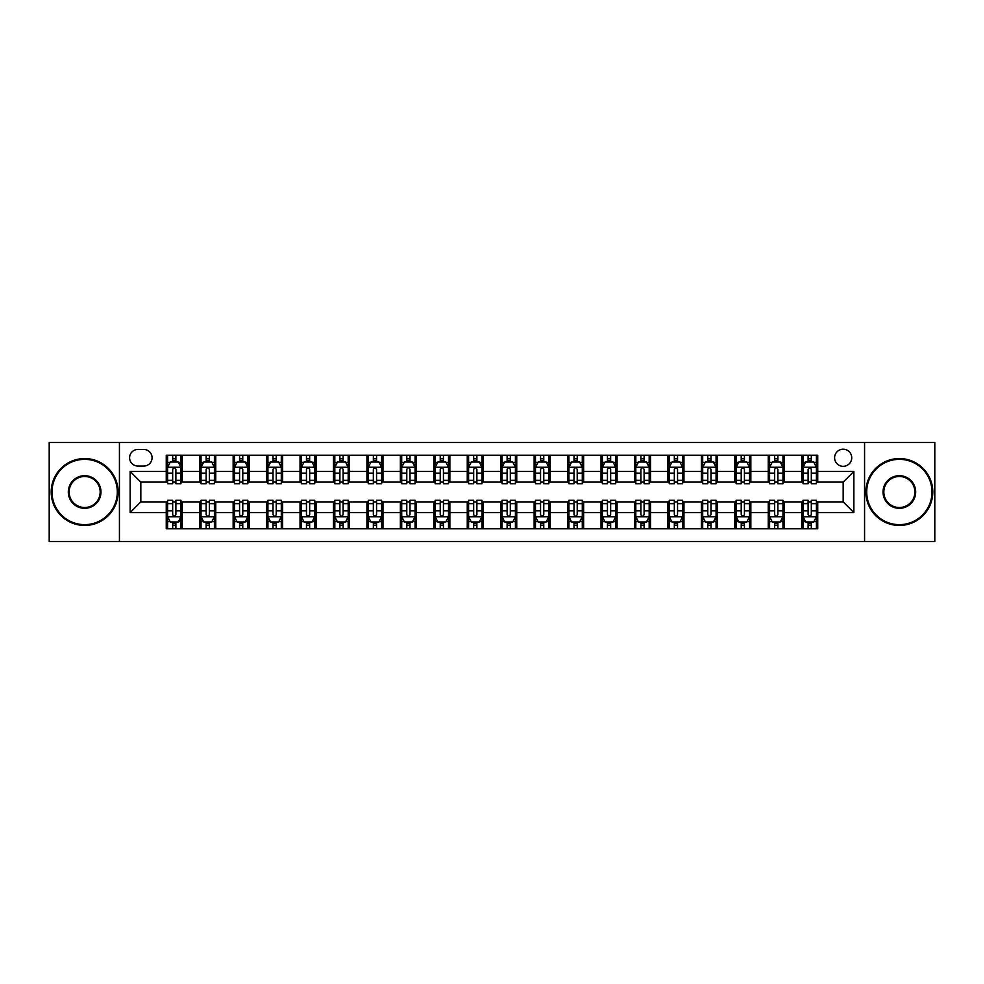 <?xml version="1.0" encoding="UTF-8"?>
<svg xmlns="http://www.w3.org/2000/svg" width="984" height="984" viewBox="0 0 984 984"><rect width="100%" height="100%" fill="white"/><g stroke="black" fill="none" stroke-linecap="round" stroke-linejoin="round"><path stroke-width="1.48" d="M843.165 449.196A8.561 8.561 0 0 0 834.604 457.757A8.561 8.561 0 0 0 843.165 466.318A8.561 8.561 0 0 0 851.726 457.757A8.561 8.561 0 0 0 843.165 449.196M864.567 541.495L934.8 541.495L934.8 442.505L864.567 442.505L864.567 541.495L119.433 541.495L119.433 442.505L49.2 442.505L49.2 541.495L119.433 541.495M137.895 466.047L143.775 466.047A8.29 8.29 0 0 0 152.077 457.757A8.29 8.29 0 0 0 143.775 449.454L137.895 449.454A8.29 8.29 0 0 0 129.605 457.757A8.29 8.29 0 0 0 137.895 466.047M864.567 442.505L119.433 442.505M166.259 512.602L130.134 512.602L130.134 471.397L166.259 471.397L166.259 482.099L140.835 482.099L140.835 501.901L166.259 501.901L166.259 528.789L817.741 528.789L817.741 501.901L843.165 501.901L843.165 482.099L817.741 482.099L817.741 471.397L853.866 471.397L853.866 512.602L817.741 512.602M817.741 471.397L817.741 455.211L166.259 455.211L166.259 471.397M801.689 455.211L801.689 482.099L803.03 482.099M808.11 482.099L811.32 482.099M816.413 482.099L817.741 482.099M801.689 482.099L782.969 482.099M768.246 455.211L768.246 482.099L769.586 482.099M774.666 482.099L777.877 482.099M768.246 482.099L749.525 482.099M734.802 455.211L734.802 482.099L736.143 482.099M741.223 482.099L744.433 482.099M734.802 482.099L716.081 482.099M701.358 455.211L701.358 482.099L702.699 482.099M707.779 482.099L710.989 482.099M701.358 482.099L682.625 482.099M667.915 455.211L667.915 482.099L669.255 482.099M674.335 482.099L677.546 482.099M667.915 482.099L649.182 482.099M634.471 455.211L634.471 482.099L635.812 482.099M640.891 482.099L644.102 482.099M634.471 482.099L615.738 482.099M601.027 455.211L601.027 482.099L602.368 482.099M607.448 482.099L610.658 482.099M601.027 482.099L582.294 482.099M567.583 455.211L567.583 482.099L568.924 482.099M574.004 482.099L577.214 482.099M567.583 482.099L548.851 482.099M534.14 455.211L534.14 482.099L535.481 482.099M540.56 482.099L543.771 482.099M534.14 482.099L515.407 482.099M500.696 455.211L500.696 482.099L502.037 482.099M507.117 482.099L510.327 482.099M500.696 482.099L481.963 482.099M467.252 455.211L467.252 482.099L468.593 482.099M473.673 482.099L476.883 482.099M467.252 482.099L448.519 482.099M433.809 455.211L433.809 482.099L435.149 482.099M440.229 482.099L443.44 482.099M433.809 482.099L415.076 482.099M400.365 455.211L400.365 482.099L401.706 482.099M406.786 482.099L409.996 482.099M400.365 482.099L381.632 482.099M366.921 455.211L366.921 482.099L368.262 482.099M373.342 482.099L376.552 482.099M366.921 482.099L348.188 482.099M333.478 455.211L333.478 482.099L334.818 482.099M339.898 482.099L343.108 482.099M333.478 482.099L314.745 482.099M300.034 455.211L300.034 482.099L301.375 482.099M306.454 482.099L309.665 482.099M300.034 482.099L281.301 482.099M266.59 455.211L266.59 482.099L267.919 482.099M273.011 482.099L276.221 482.099M266.59 482.099L247.857 482.099M233.147 455.211L233.147 482.099L234.475 482.099M239.567 482.099L242.777 482.099M233.147 482.099L214.414 482.099M199.703 455.211L199.703 482.099L201.031 482.099M206.123 482.099L209.334 482.099M199.703 482.099L180.97 482.099M166.259 482.099L167.588 482.099M172.68 482.099L175.89 482.099M166.259 501.901L167.588 501.901M172.68 501.901L175.89 501.901M180.97 501.901L182.311 501.901L182.311 528.789M201.031 501.901L182.311 501.901M206.123 501.901L209.334 501.901M214.414 501.901L215.754 501.901L215.754 528.789M234.475 501.901L215.754 501.901M239.567 501.901L242.777 501.901M247.857 501.901L249.198 501.901L249.198 528.789M267.919 501.901L249.198 501.901M273.011 501.901L276.221 501.901M281.301 501.901L282.642 501.901L282.642 528.789M301.375 501.901L282.642 501.901M306.454 501.901L309.665 501.901M314.745 501.901L316.085 501.901L316.085 528.789M334.818 501.901L316.085 501.901M339.898 501.901L343.108 501.901M348.188 501.901L349.529 501.901L349.529 528.789M368.262 501.901L349.529 501.901M373.342 501.901L376.552 501.901M381.632 501.901L382.973 501.901L382.973 528.789M401.706 501.901L382.973 501.901M406.786 501.901L409.996 501.901M415.076 501.901L416.416 501.901L416.416 528.789M435.149 501.901L416.416 501.901M440.229 501.901L443.44 501.901M448.519 501.901L449.86 501.901L449.86 528.789M468.593 501.901L449.86 501.901M473.673 501.901L476.883 501.901M481.963 501.901L483.304 501.901L483.304 528.789M502.037 501.901L483.304 501.901M507.117 501.901L510.327 501.901M515.407 501.901L516.748 501.901L516.748 528.789M535.481 501.901L516.748 501.901M540.56 501.901L543.771 501.901M548.851 501.901L550.191 501.901L550.191 528.789M568.924 501.901L550.191 501.901M574.004 501.901L577.214 501.901M582.294 501.901L583.635 501.901L583.635 528.789M602.368 501.901L583.635 501.901M607.448 501.901L610.658 501.901M615.738 501.901L617.079 501.901L617.079 528.789M635.812 501.901L617.079 501.901M640.891 501.901L644.102 501.901M649.182 501.901L650.522 501.901L650.522 528.789M669.255 501.901L650.522 501.901M674.335 501.901L677.546 501.901M682.625 501.901L683.966 501.901L683.966 528.789M702.699 501.901L683.966 501.901M707.779 501.901L710.989 501.901M716.081 501.901L717.41 501.901L717.41 528.789M736.143 501.901L717.41 501.901M741.223 501.901L744.433 501.901M749.525 501.901L750.854 501.901L750.854 528.789M769.586 501.901L750.854 501.901M774.666 501.901L777.877 501.901M782.969 501.901L784.297 501.901L784.297 528.789M803.03 501.901L784.297 501.901M808.11 501.901L811.32 501.901M816.413 501.901L817.741 501.901M182.311 455.211L182.311 482.099M166.259 461.902L167.588 461.902M172.68 461.902L175.89 461.902M180.97 461.902L182.311 461.902M166.259 522.098L167.588 522.098M172.68 522.098L175.89 522.098M180.97 522.098L182.311 522.098M199.703 501.901L199.703 528.789M215.754 455.211L215.754 482.099M199.703 461.902L201.031 461.902M206.123 461.902L209.334 461.902M214.414 461.902L215.754 461.902M199.703 522.098L201.031 522.098M206.123 522.098L209.334 522.098M214.414 522.098L215.754 522.098M233.147 501.901L233.147 528.789M233.147 522.098L234.475 522.098M239.567 522.098L242.777 522.098M247.857 522.098L249.198 522.098M249.198 455.211L249.198 482.099M233.147 461.902L234.475 461.902M239.567 461.902L242.777 461.902M247.857 461.902L249.198 461.902M266.59 501.901L266.59 528.789M266.59 522.098L267.919 522.098M273.011 522.098L276.221 522.098M281.301 522.098L282.642 522.098M282.642 455.211L282.642 482.099M266.59 461.902L267.919 461.902M273.011 461.902L276.221 461.902M281.301 461.902L282.642 461.902M300.034 501.901L300.034 528.789M300.034 522.098L301.375 522.098M306.454 522.098L309.665 522.098M314.745 522.098L316.085 522.098M316.085 455.211L316.085 482.099M300.034 461.902L301.375 461.902M306.454 461.902L309.665 461.902M314.745 461.902L316.085 461.902M333.478 501.901L333.478 528.789M333.478 522.098L334.818 522.098M339.898 522.098L343.108 522.098M348.188 522.098L349.529 522.098M349.529 455.211L349.529 482.099M333.478 461.902L334.818 461.902M339.898 461.902L343.108 461.902M348.188 461.902L349.529 461.902M366.921 501.901L366.921 528.789M366.921 522.098L368.262 522.098M373.342 522.098L376.552 522.098M381.632 522.098L382.973 522.098M382.973 455.211L382.973 482.099M366.921 461.902L368.262 461.902M373.342 461.902L376.552 461.902M381.632 461.902L382.973 461.902M400.365 501.901L400.365 528.789M400.365 522.098L401.706 522.098M406.786 522.098L409.996 522.098M415.076 522.098L416.416 522.098M416.416 455.211L416.416 482.099M400.365 461.902L401.706 461.902M406.786 461.902L409.996 461.902M415.076 461.902L416.416 461.902M433.809 501.901L433.809 528.789M433.809 522.098L435.149 522.098M440.229 522.098L443.44 522.098M448.519 522.098L449.86 522.098M449.86 455.211L449.86 482.099M433.809 461.902L435.149 461.902M440.229 461.902L443.44 461.902M448.519 461.902L449.86 461.902M467.252 501.901L467.252 528.789M467.252 522.098L468.593 522.098M473.673 522.098L476.883 522.098M481.963 522.098L483.304 522.098M483.304 455.211L483.304 482.099M467.252 461.902L468.593 461.902M473.673 461.902L476.883 461.902M481.963 461.902L483.304 461.902M500.696 501.901L500.696 528.789M500.696 522.098L502.037 522.098M507.117 522.098L510.327 522.098M515.407 522.098L516.748 522.098M516.748 455.211L516.748 482.099M500.696 461.902L502.037 461.902M507.117 461.902L510.327 461.902M515.407 461.902L516.748 461.902M534.14 501.901L534.14 528.789M534.14 522.098L535.481 522.098M540.56 522.098L543.771 522.098M548.851 522.098L550.191 522.098M550.191 455.211L550.191 482.099M534.14 461.902L535.481 461.902M540.56 461.902L543.771 461.902M548.851 461.902L550.191 461.902M567.583 501.901L567.583 528.789M567.583 522.098L568.924 522.098M574.004 522.098L577.214 522.098M582.294 522.098L583.635 522.098M583.635 455.211L583.635 482.099M567.583 461.902L568.924 461.902M574.004 461.902L577.214 461.902M582.294 461.902L583.635 461.902M601.027 501.901L601.027 528.789M601.027 522.098L602.368 522.098M607.448 522.098L610.658 522.098M615.738 522.098L617.079 522.098M617.079 455.211L617.079 482.099M601.027 461.902L602.368 461.902M607.448 461.902L610.658 461.902M615.738 461.902L617.079 461.902M634.471 501.901L634.471 528.789M634.471 522.098L635.812 522.098M640.891 522.098L644.102 522.098M649.182 522.098L650.522 522.098M650.522 455.211L650.522 482.099M634.471 461.902L635.812 461.902M640.891 461.902L644.102 461.902M649.182 461.902L650.522 461.902M667.915 501.901L667.915 528.789M667.915 522.098L669.255 522.098M674.335 522.098L677.546 522.098M682.625 522.098L683.966 522.098M683.966 455.211L683.966 482.099M667.915 461.902L669.255 461.902M674.335 461.902L677.546 461.902M682.625 461.902L683.966 461.902M701.358 501.901L701.358 528.789M701.358 522.098L702.699 522.098M707.779 522.098L710.989 522.098M716.081 522.098L717.41 522.098M717.41 455.211L717.41 482.099M701.358 461.902L702.699 461.902M707.779 461.902L710.989 461.902M716.081 461.902L717.41 461.902M734.802 501.901L734.802 528.789M734.802 522.098L736.143 522.098M741.223 522.098L744.433 522.098M749.525 522.098L750.854 522.098M750.854 455.211L750.854 482.099M734.802 461.902L736.143 461.902M741.223 461.902L744.433 461.902M749.525 461.902L750.854 461.902M768.246 501.901L768.246 528.789M768.246 522.098L769.586 522.098M774.666 522.098L777.877 522.098M782.969 522.098L784.297 522.098M784.297 455.211L784.297 482.099M768.246 461.902L769.586 461.902M774.666 461.902L777.877 461.902M782.969 461.902L784.297 461.902M801.689 501.901L801.689 528.789M801.689 522.098L803.03 522.098M808.11 522.098L811.32 522.098M816.413 522.098L817.741 522.098M801.689 461.902L803.03 461.902M808.11 461.902L811.32 461.902M816.413 461.902L817.741 461.902M140.835 482.099L130.134 471.397M140.835 501.901L130.134 512.602M853.866 471.397L843.165 482.099M853.866 512.602L843.165 501.901M175.89 458.692L172.68 458.692M180.97 480.352L175.89 480.352L175.89 483.71L180.97 483.71L180.97 467.388L178.288 462.037L170.269 462.037L167.588 467.388L167.588 483.71L172.68 483.71L172.68 480.352L167.588 480.352M167.588 467.388L167.588 455.211M180.97 467.388L180.97 455.211M172.68 462.037L172.68 455.211M175.89 455.211L175.89 462.037M175.89 480.352L175.89 469.393C174.82 467.326 173.75 467.326 172.68 469.393L172.68 480.352M172.68 525.308L175.89 525.308M167.588 503.648L172.68 503.648L172.68 500.29L167.588 500.29L167.588 516.612L170.269 521.963L178.288 521.963L180.97 516.612L180.97 500.29L175.89 500.29L175.89 503.648L180.97 503.648M180.97 516.612L180.97 528.789M167.588 516.612L167.588 528.789M175.89 521.963L175.89 528.789M172.68 528.789L172.68 521.963M172.68 503.648L172.68 514.607C173.75 516.674 174.82 516.674 175.89 514.607L175.89 503.648M209.334 458.692L206.123 458.692M214.414 480.352L209.334 480.352L209.334 483.71L214.414 483.71L214.414 467.388L211.745 462.037L203.713 462.037L201.031 467.388L201.031 483.71L206.123 483.71L206.123 480.352L201.031 480.352M201.031 467.388L201.031 455.211M214.414 467.388L214.414 455.211M206.123 462.037L206.123 455.211M209.334 455.211L209.334 462.037M209.334 480.352L209.334 469.393C208.264 467.326 207.193 467.326 206.123 469.393L206.123 480.352M242.777 458.692L239.567 458.692M247.857 480.352L242.777 480.352L242.777 483.71L247.857 483.71L247.857 467.388L245.188 462.037L237.156 462.037L234.475 467.388L234.475 483.71L239.567 483.71L239.567 480.352L234.475 480.352M234.475 467.388L234.475 455.211M247.857 467.388L247.857 455.211M239.567 462.037L239.567 455.211M242.777 455.211L242.777 462.037M242.777 480.352L242.777 469.393C241.707 467.326 240.637 467.326 239.567 469.393L239.567 480.352M276.221 458.692L273.011 458.692M281.301 480.352L276.221 480.352L276.221 483.71L281.301 483.71L281.301 467.388L278.632 462.037L270.6 462.037L267.919 467.388L267.919 483.71L273.011 483.71L273.011 480.352L267.919 480.352M267.919 467.388L267.919 455.211M281.301 467.388L281.301 455.211M273.011 462.037L273.011 455.211M276.221 455.211L276.221 462.037M276.221 480.352L276.221 469.393C275.151 467.326 274.081 467.326 273.011 469.393L273.011 480.352M206.123 525.308L209.334 525.308M201.031 503.648L206.123 503.648L206.123 500.29L201.031 500.29L201.031 516.612L203.713 521.963L211.745 521.963L214.414 516.612L214.414 500.29L209.334 500.29L209.334 503.648L214.414 503.648M214.414 516.612L214.414 528.789M201.031 516.612L201.031 528.789M209.334 521.963L209.334 528.789M206.123 528.789L206.123 521.963M206.123 503.648L206.123 514.607C207.193 516.674 208.264 516.674 209.334 514.607L209.334 503.648M239.567 525.308L242.777 525.308M234.475 503.648L239.567 503.648L239.567 500.29L234.475 500.29L234.475 516.612L237.156 521.963L245.188 521.963L247.857 516.612L247.857 500.29L242.777 500.29L242.777 503.648L247.857 503.648M247.857 516.612L247.857 528.789M234.475 516.612L234.475 528.789M242.777 521.963L242.777 528.789M239.567 528.789L239.567 521.963M239.567 503.648L239.567 514.607C240.637 516.674 241.707 516.674 242.777 514.607L242.777 503.648M273.011 525.308L276.221 525.308M267.919 503.648L273.011 503.648L273.011 500.29L267.919 500.29L267.919 516.612L270.6 521.963L278.632 521.963L281.301 516.612L281.301 500.29L276.221 500.29L276.221 503.648L281.301 503.648M281.301 516.612L281.301 528.789M267.919 516.612L267.919 528.789M276.221 521.963L276.221 528.789M273.011 528.789L273.011 521.963M273.011 503.648L273.011 514.607C274.081 516.674 275.151 516.674 276.221 514.607L276.221 503.648M309.665 458.692L306.454 458.692M314.745 480.352L309.665 480.352L309.665 483.71L314.745 483.71L314.745 467.388L312.076 462.037L304.044 462.037L301.375 467.388L301.375 483.71L306.454 483.71L306.454 480.352L301.375 480.352M301.375 467.388L301.375 455.211M314.745 467.388L314.745 455.211M306.454 462.037L306.454 455.211M309.665 455.211L309.665 462.037M309.665 480.352L309.665 469.393C308.595 467.326 307.525 467.326 306.454 469.393L306.454 480.352M306.454 525.308L309.665 525.308M301.375 503.648L306.454 503.648L306.454 500.29L301.375 500.29L301.375 516.612L304.044 521.963L312.076 521.963L314.745 516.612L314.745 500.29L309.665 500.29L309.665 503.648L314.745 503.648M314.745 516.612L314.745 528.789M301.375 516.612L301.375 528.789M309.665 521.963L309.665 528.789M306.454 528.789L306.454 521.963M306.454 503.648L306.454 514.607C307.525 516.674 308.595 516.674 309.665 514.607L309.665 503.648M84.649 459.356A32.644 32.644 0 0 0 52.004 492A32.644 32.644 0 0 0 84.649 524.644A32.644 32.644 0 0 0 117.293 492A32.644 32.644 0 0 0 84.649 459.356M84.649 525.444A33.444 33.444 0 0 1 51.205 492A33.444 33.444 0 0 1 84.649 458.556A33.444 33.444 0 0 1 118.092 492A33.444 33.444 0 0 1 84.649 525.444M84.649 475.678A16.322 16.322 0 0 1 100.971 492A16.322 16.322 0 0 1 84.649 508.322A16.322 16.322 0 0 1 68.326 492A16.322 16.322 0 0 1 84.649 475.678M84.649 507.523A15.523 15.523 0 0 0 100.171 492A15.523 15.523 0 0 0 84.649 476.477A15.523 15.523 0 0 0 69.138 492A15.523 15.523 0 0 0 84.649 507.523M899.351 459.356A32.644 32.644 0 0 0 866.707 492A32.644 32.644 0 0 0 899.351 524.644A32.644 32.644 0 0 0 931.996 492A32.644 32.644 0 0 0 899.351 459.356M899.351 525.444A33.444 33.444 0 0 1 865.908 492A33.444 33.444 0 0 1 899.351 458.556A33.444 33.444 0 0 1 932.795 492A33.444 33.444 0 0 1 899.351 525.444M899.351 475.678A16.322 16.322 0 0 1 915.673 492A16.322 16.322 0 0 1 899.351 508.322A16.322 16.322 0 0 1 883.029 492A16.322 16.322 0 0 1 899.351 475.678M899.351 507.523A15.523 15.523 0 0 0 914.862 492A15.523 15.523 0 0 0 899.351 476.477A15.523 15.523 0 0 0 883.829 492A15.523 15.523 0 0 0 899.351 507.523M343.108 458.692L339.898 458.692M348.188 480.352L343.108 480.352L343.108 483.71L348.188 483.71L348.188 467.388L345.519 462.037L337.487 462.037L334.818 467.388L334.818 483.71L339.898 483.71L339.898 480.352L334.818 480.352M334.818 467.388L334.818 455.211M348.188 467.388L348.188 455.211M339.898 462.037L339.898 455.211M343.108 455.211L343.108 462.037M343.108 480.352L343.108 469.393C342.038 467.326 340.968 467.326 339.898 469.393L339.898 480.352M376.552 458.692L373.342 458.692M381.632 480.352L376.552 480.352L376.552 483.71L381.632 483.71L381.632 467.388L378.963 462.037L370.931 462.037L368.262 467.388L368.262 483.71L373.342 483.71L373.342 480.352L368.262 480.352M368.262 467.388L368.262 455.211M381.632 467.388L381.632 455.211M373.342 462.037L373.342 455.211M376.552 455.211L376.552 462.037M376.552 480.352L376.552 469.393C375.482 467.326 374.412 467.326 373.342 469.393L373.342 480.352M409.996 458.692L406.786 458.692M415.076 480.352L409.996 480.352L409.996 483.71L415.076 483.71L415.076 467.388L412.407 462.037L404.375 462.037L401.706 467.388L401.706 483.71L406.786 483.71L406.786 480.352L401.706 480.352M401.706 467.388L401.706 455.211M415.076 467.388L415.076 455.211M406.786 462.037L406.786 455.211M409.996 455.211L409.996 462.037M409.996 480.352L409.996 469.393C408.926 467.326 407.856 467.326 406.786 469.393L406.786 480.352M443.44 458.692L440.229 458.692M448.519 480.352L443.44 480.352L443.44 483.71L448.519 483.71L448.519 467.388L445.85 462.037L437.818 462.037L435.149 467.388L435.149 483.71L440.229 483.71L440.229 480.352L435.149 480.352M435.149 467.388L435.149 455.211M448.519 467.388L448.519 455.211M440.229 462.037L440.229 455.211M443.44 455.211L443.44 462.037M443.44 480.352L443.44 469.393C442.369 467.326 441.299 467.326 440.229 469.393L440.229 480.352M476.883 458.692L473.673 458.692M481.963 480.352L476.883 480.352L476.883 483.71L481.963 483.71L481.963 467.388L479.294 462.037L471.262 462.037L468.593 467.388L468.593 483.71L473.673 483.71L473.673 480.352L468.593 480.352M468.593 467.388L468.593 455.211M481.963 467.388L481.963 455.211M473.673 462.037L473.673 455.211M476.883 455.211L476.883 462.037M476.883 480.352L476.883 469.393C475.813 467.326 474.743 467.326 473.673 469.393L473.673 480.352M339.898 525.308L343.108 525.308M334.818 503.648L339.898 503.648L339.898 500.29L334.818 500.29L334.818 516.612L337.487 521.963L345.519 521.963L348.188 516.612L348.188 500.29L343.108 500.29L343.108 503.648L348.188 503.648M348.188 516.612L348.188 528.789M334.818 516.612L334.818 528.789M343.108 521.963L343.108 528.789M339.898 528.789L339.898 521.963M339.898 503.648L339.898 514.607C340.968 516.674 342.038 516.674 343.108 514.607L343.108 503.648M373.342 525.308L376.552 525.308M368.262 503.648L373.342 503.648L373.342 500.29L368.262 500.29L368.262 516.612L370.931 521.963L378.963 521.963L381.632 516.612L381.632 500.29L376.552 500.29L376.552 503.648L381.632 503.648M381.632 516.612L381.632 528.789M368.262 516.612L368.262 528.789M376.552 521.963L376.552 528.789M373.342 528.789L373.342 521.963M373.342 503.648L373.342 514.607C374.412 516.674 375.482 516.674 376.552 514.607L376.552 503.648M406.786 525.308L409.996 525.308M401.706 503.648L406.786 503.648L406.786 500.29L401.706 500.29L401.706 516.612L404.375 521.963L412.407 521.963L415.076 516.612L415.076 500.29L409.996 500.29L409.996 503.648L415.076 503.648M415.076 516.612L415.076 528.789M401.706 516.612L401.706 528.789M409.996 521.963L409.996 528.789M406.786 528.789L406.786 521.963M406.786 503.648L406.786 514.607C407.856 516.674 408.926 516.674 409.996 514.607L409.996 503.648M440.229 525.308L443.44 525.308M435.149 503.648L440.229 503.648L440.229 500.29L435.149 500.29L435.149 516.612L437.818 521.963L445.85 521.963L448.519 516.612L448.519 500.29L443.44 500.29L443.44 503.648L448.519 503.648M448.519 516.612L448.519 528.789M435.149 516.612L435.149 528.789M443.44 521.963L443.44 528.789M440.229 528.789L440.229 521.963M440.229 503.648L440.229 514.607C441.299 516.674 442.369 516.674 443.44 514.607L443.44 503.648M473.673 525.308L476.883 525.308M468.593 503.648L473.673 503.648L473.673 500.29L468.593 500.29L468.593 516.612L471.262 521.963L479.294 521.963L481.963 516.612L481.963 500.29L476.883 500.29L476.883 503.648L481.963 503.648M481.963 516.612L481.963 528.789M468.593 516.612L468.593 528.789M476.883 521.963L476.883 528.789M473.673 528.789L473.673 521.963M473.673 503.648L473.673 514.607C474.743 516.674 475.813 516.674 476.883 514.607L476.883 503.648M510.327 458.692L507.117 458.692M515.407 480.352L510.327 480.352L510.327 483.71L515.407 483.71L515.407 467.388L512.738 462.037L504.706 462.037L502.037 467.388L502.037 483.71L507.117 483.71L507.117 480.352L502.037 480.352M502.037 467.388L502.037 455.211M515.407 467.388L515.407 455.211M507.117 462.037L507.117 455.211M510.327 455.211L510.327 462.037M510.327 480.352L510.327 469.393C509.257 467.326 508.187 467.326 507.117 469.393L507.117 480.352M507.117 525.308L510.327 525.308M502.037 503.648L507.117 503.648L507.117 500.29L502.037 500.29L502.037 516.612L504.706 521.963L512.738 521.963L515.407 516.612L515.407 500.29L510.327 500.29L510.327 503.648L515.407 503.648M515.407 516.612L515.407 528.789M502.037 516.612L502.037 528.789M510.327 521.963L510.327 528.789M507.117 528.789L507.117 521.963M507.117 503.648L507.117 514.607C508.187 516.674 509.257 516.674 510.327 514.607L510.327 503.648M543.771 458.692L540.56 458.692M548.851 480.352L543.771 480.352L543.771 483.71L548.851 483.71L548.851 467.388L546.182 462.037L538.15 462.037L535.481 467.388L535.481 483.71L540.56 483.71L540.56 480.352L535.481 480.352M535.481 467.388L535.481 455.211M548.851 467.388L548.851 455.211M540.56 462.037L540.56 455.211M543.771 455.211L543.771 462.037M543.771 480.352L543.771 469.393C542.701 467.326 541.63 467.326 540.56 469.393L540.56 480.352M540.56 525.308L543.771 525.308M535.481 503.648L540.56 503.648L540.56 500.29L535.481 500.29L535.481 516.612L538.15 521.963L546.182 521.963L548.851 516.612L548.851 500.29L543.771 500.29L543.771 503.648L548.851 503.648M548.851 516.612L548.851 528.789M535.481 516.612L535.481 528.789M543.771 521.963L543.771 528.789M540.56 528.789L540.56 521.963M540.56 503.648L540.56 514.607C541.63 516.674 542.701 516.674 543.771 514.607L543.771 503.648M577.214 458.692L574.004 458.692M582.294 480.352L577.214 480.352L577.214 483.71L582.294 483.71L582.294 467.388L579.625 462.037L571.593 462.037L568.924 467.388L568.924 483.71L574.004 483.71L574.004 480.352L568.924 480.352M568.924 467.388L568.924 455.211M582.294 467.388L582.294 455.211M574.004 462.037L574.004 455.211M577.214 455.211L577.214 462.037M577.214 480.352L577.214 469.393C576.144 467.326 575.074 467.326 574.004 469.393L574.004 480.352M574.004 525.308L577.214 525.308M568.924 503.648L574.004 503.648L574.004 500.29L568.924 500.29L568.924 516.612L571.593 521.963L579.625 521.963L582.294 516.612L582.294 500.29L577.214 500.29L577.214 503.648L582.294 503.648M582.294 516.612L582.294 528.789M568.924 516.612L568.924 528.789M577.214 521.963L577.214 528.789M574.004 528.789L574.004 521.963M574.004 503.648L574.004 514.607C575.074 516.674 576.144 516.674 577.214 514.607L577.214 503.648M610.658 458.692L607.448 458.692M615.738 480.352L610.658 480.352L610.658 483.71L615.738 483.71L615.738 467.388L613.069 462.037L605.037 462.037L602.368 467.388L602.368 483.71L607.448 483.71L607.448 480.352L602.368 480.352M602.368 467.388L602.368 455.211M615.738 467.388L615.738 455.211M607.448 462.037L607.448 455.211M610.658 455.211L610.658 462.037M610.658 480.352L610.658 469.393C609.588 467.326 608.518 467.326 607.448 469.393L607.448 480.352M607.448 525.308L610.658 525.308M602.368 503.648L607.448 503.648L607.448 500.29L602.368 500.29L602.368 516.612L605.037 521.963L613.069 521.963L615.738 516.612L615.738 500.29L610.658 500.29L610.658 503.648L615.738 503.648M615.738 516.612L615.738 528.789M602.368 516.612L602.368 528.789M610.658 521.963L610.658 528.789M607.448 528.789L607.448 521.963M607.448 503.648L607.448 514.607C608.518 516.674 609.588 516.674 610.658 514.607L610.658 503.648M644.102 458.692L640.891 458.692M649.182 480.352L644.102 480.352L644.102 483.71L649.182 483.71L649.182 467.388L646.513 462.037L638.481 462.037L635.812 467.388L635.812 483.71L640.891 483.71L640.891 480.352L635.812 480.352M635.812 467.388L635.812 455.211M649.182 467.388L649.182 455.211M640.891 462.037L640.891 455.211M644.102 455.211L644.102 462.037M644.102 480.352L644.102 469.393C643.032 467.326 641.962 467.326 640.891 469.393L640.891 480.352M640.891 525.308L644.102 525.308M635.812 503.648L640.891 503.648L640.891 500.29L635.812 500.29L635.812 516.612L638.481 521.963L646.513 521.963L649.182 516.612L649.182 500.29L644.102 500.29L644.102 503.648L649.182 503.648M649.182 516.612L649.182 528.789M635.812 516.612L635.812 528.789M644.102 521.963L644.102 528.789M640.891 528.789L640.891 521.963M640.891 503.648L640.891 514.607C641.962 516.674 643.032 516.674 644.102 514.607L644.102 503.648M677.546 458.692L674.335 458.692M682.625 480.352L677.546 480.352L677.546 483.71L682.625 483.71L682.625 467.388L679.956 462.037L671.924 462.037L669.255 467.388L669.255 483.71L674.335 483.71L674.335 480.352L669.255 480.352M669.255 467.388L669.255 455.211M682.625 467.388L682.625 455.211M674.335 462.037L674.335 455.211M677.546 455.211L677.546 462.037M677.546 480.352L677.546 469.393C676.475 467.326 675.405 467.326 674.335 469.393L674.335 480.352M674.335 525.308L677.546 525.308M669.255 503.648L674.335 503.648L674.335 500.29L669.255 500.29L669.255 516.612L671.924 521.963L679.956 521.963L682.625 516.612L682.625 500.29L677.546 500.29L677.546 503.648L682.625 503.648M682.625 516.612L682.625 528.789M669.255 516.612L669.255 528.789M677.546 521.963L677.546 528.789M674.335 528.789L674.335 521.963M674.335 503.648L674.335 514.607C675.405 516.674 676.475 516.674 677.546 514.607L677.546 503.648M707.779 525.308L710.989 525.308M702.699 503.648L707.779 503.648L707.779 500.29L702.699 500.29L702.699 516.612L705.368 521.963L713.4 521.963L716.081 516.612L716.081 500.29L710.989 500.29L710.989 503.648L716.081 503.648M716.081 516.612L716.081 528.789M702.699 516.612L702.699 528.789M710.989 521.963L710.989 528.789M707.779 528.789L707.779 521.963M707.779 503.648L707.779 514.607C708.849 516.674 709.919 516.674 710.989 514.607L710.989 503.648M710.989 458.692L707.779 458.692M716.081 480.352L710.989 480.352L710.989 483.71L716.081 483.71L716.081 467.388L713.4 462.037L705.368 462.037L702.699 467.388L702.699 483.71L707.779 483.71L707.779 480.352L702.699 480.352M702.699 467.388L702.699 455.211M716.081 467.388L716.081 455.211M707.779 462.037L707.779 455.211M710.989 455.211L710.989 462.037M710.989 480.352L710.989 469.393C709.919 467.326 708.849 467.326 707.779 469.393L707.779 480.352M744.433 458.692L741.223 458.692M749.525 480.352L744.433 480.352L744.433 483.71L749.525 483.71L749.525 467.388L746.844 462.037L738.812 462.037L736.143 467.388L736.143 483.71L741.223 483.71L741.223 480.352L736.143 480.352M736.143 467.388L736.143 455.211M749.525 467.388L749.525 455.211M741.223 462.037L741.223 455.211M744.433 455.211L744.433 462.037M744.433 480.352L744.433 469.393C743.363 467.326 742.293 467.326 741.223 469.393L741.223 480.352M741.223 525.308L744.433 525.308M736.143 503.648L741.223 503.648L741.223 500.29L736.143 500.29L736.143 516.612L738.812 521.963L746.844 521.963L749.525 516.612L749.525 500.29L744.433 500.29L744.433 503.648L749.525 503.648M749.525 516.612L749.525 528.789M736.143 516.612L736.143 528.789M744.433 521.963L744.433 528.789M741.223 528.789L741.223 521.963M741.223 503.648L741.223 514.607C742.293 516.674 743.363 516.674 744.433 514.607L744.433 503.648M777.877 458.692L774.666 458.692M782.969 480.352L777.877 480.352L777.877 483.71L782.969 483.71L782.969 467.388L780.287 462.037L772.255 462.037L769.586 467.388L769.586 483.71L774.666 483.71L774.666 480.352L769.586 480.352M769.586 467.388L769.586 455.211M782.969 467.388L782.969 455.211M774.666 462.037L774.666 455.211M777.877 455.211L777.877 462.037M777.877 480.352L777.877 469.393C776.806 467.326 775.736 467.326 774.666 469.393L774.666 480.352M774.666 525.308L777.877 525.308M769.586 503.648L774.666 503.648L774.666 500.29L769.586 500.29L769.586 516.612L772.255 521.963L780.287 521.963L782.969 516.612L782.969 500.29L777.877 500.29L777.877 503.648L782.969 503.648M782.969 516.612L782.969 528.789M769.586 516.612L769.586 528.789M777.877 521.963L777.877 528.789M774.666 528.789L774.666 521.963M774.666 503.648L774.666 514.607C775.736 516.674 776.806 516.674 777.877 514.607L777.877 503.648M811.32 458.692L808.11 458.692M816.413 480.352L811.32 480.352L811.32 483.71L816.413 483.71L816.413 467.388L813.731 462.037L805.711 462.037L803.03 467.388L803.03 483.71L808.11 483.71L808.11 480.352L803.03 480.352M803.03 467.388L803.03 455.211M816.413 467.388L816.413 455.211M808.11 462.037L808.11 455.211M811.32 455.211L811.32 462.037M811.32 480.352L811.32 469.393C810.25 467.326 809.18 467.326 808.11 469.393L808.11 480.352M808.11 525.308L811.32 525.308M803.03 503.648L808.11 503.648L808.11 500.29L803.03 500.29L803.03 516.612L805.711 521.963L813.731 521.963L816.413 516.612L816.413 500.29L811.32 500.29L811.32 503.648L816.413 503.648M816.413 516.612L816.413 528.789M803.03 516.612L803.03 528.789M811.32 521.963L811.32 528.789M808.11 528.789L808.11 521.963M808.11 503.648L808.11 514.607C809.18 516.674 810.25 516.674 811.32 514.607L811.32 503.648M199.703 512.602L182.311 512.602M199.703 471.397L182.311 471.397M233.147 471.397L215.754 471.397M233.147 512.602L215.754 512.602M266.59 471.397L249.198 471.397M266.59 512.602L249.198 512.602M300.034 471.397L282.642 471.397M300.034 512.602L282.642 512.602M333.478 471.397L316.085 471.397M333.478 512.602L316.085 512.602M366.921 471.397L349.529 471.397M366.921 512.602L349.529 512.602M400.365 471.397L382.973 471.397M400.365 512.602L382.973 512.602M433.809 471.397L416.416 471.397M433.809 512.602L416.416 512.602M467.252 471.397L449.86 471.397M467.252 512.602L449.86 512.602M500.696 471.397L483.304 471.397M500.696 512.602L483.304 512.602M534.14 471.397L516.748 471.397M534.14 512.602L516.748 512.602M567.583 471.397L550.191 471.397M567.583 512.602L550.191 512.602M601.027 471.397L583.635 471.397M601.027 512.602L583.635 512.602M634.471 471.397L617.079 471.397M634.471 512.602L617.079 512.602M667.915 471.397L650.522 471.397M667.915 512.602L650.522 512.602M701.358 471.397L683.966 471.397M701.358 512.602L683.966 512.602M734.802 471.397L717.41 471.397M734.802 512.602L717.41 512.602M768.246 471.397L750.854 471.397M768.246 512.602L750.854 512.602M801.689 471.397L784.297 471.397M801.689 512.602L784.297 512.602M180.908 467.252L167.661 467.252M167.588 462.357L170.109 462.357M178.461 462.357L180.97 462.357M172.68 473.181L167.588 473.181M180.97 473.181L175.89 473.181M175.89 460.389L172.68 460.389M167.661 516.748L180.908 516.748M180.97 521.643L178.461 521.643M170.109 521.643L167.588 521.643M175.89 510.819L180.97 510.819M167.588 510.819L172.68 510.819M172.68 523.611L175.89 523.611M214.352 467.252L201.105 467.252M201.031 462.357L203.553 462.357M211.904 462.357L214.414 462.357M206.123 473.181L201.031 473.181M214.414 473.181L209.334 473.181M209.334 460.389L206.123 460.389M247.796 467.252L234.549 467.252M234.475 462.357L236.996 462.357M245.348 462.357L247.857 462.357M239.567 473.181L234.475 473.181M247.857 473.181L242.777 473.181M242.777 460.389L239.567 460.389M281.24 467.252L267.992 467.252M267.919 462.357L270.44 462.357M278.792 462.357L281.301 462.357M273.011 473.181L267.919 473.181M281.301 473.181L276.221 473.181M276.221 460.389L273.011 460.389M201.105 516.748L214.352 516.748M214.414 521.643L211.904 521.643M203.553 521.643L201.031 521.643M209.334 510.819L214.414 510.819M201.031 510.819L206.123 510.819M206.123 523.611L209.334 523.611M234.549 516.748L247.796 516.748M247.857 521.643L245.348 521.643M236.996 521.643L234.475 521.643M242.777 510.819L247.857 510.819M234.475 510.819L239.567 510.819M239.567 523.611L242.777 523.611M267.992 516.748L281.24 516.748M281.301 521.643L278.792 521.643M270.44 521.643L267.919 521.643M276.221 510.819L281.301 510.819M267.919 510.819L273.011 510.819M273.011 523.611L276.221 523.611M314.683 467.252L301.436 467.252M301.375 462.357L303.884 462.357M312.236 462.357L314.745 462.357M306.454 473.181L301.375 473.181M314.745 473.181L309.665 473.181M309.665 460.389L306.454 460.389M301.436 516.748L314.683 516.748M314.745 521.643L312.236 521.643M303.884 521.643L301.375 521.643M309.665 510.819L314.745 510.819M301.375 510.819L306.454 510.819M306.454 523.611L309.665 523.611M348.127 467.252L334.88 467.252M334.818 462.357L337.327 462.357M345.679 462.357L348.188 462.357M339.898 473.181L334.818 473.181M348.188 473.181L343.108 473.181M343.108 460.389L339.898 460.389M381.571 467.252L368.323 467.252M368.262 462.357L370.771 462.357M379.123 462.357L381.632 462.357M373.342 473.181L368.262 473.181M381.632 473.181L376.552 473.181M376.552 460.389L373.342 460.389M415.014 467.252L401.767 467.252M401.706 462.357L404.215 462.357M412.567 462.357L415.076 462.357M406.786 473.181L401.706 473.181M415.076 473.181L409.996 473.181M409.996 460.389L406.786 460.389M448.458 467.252L435.211 467.252M435.149 462.357L437.659 462.357M446.01 462.357L448.519 462.357M440.229 473.181L435.149 473.181M448.519 473.181L443.44 473.181M443.44 460.389L440.229 460.389M481.902 467.252L468.655 467.252M468.593 462.357L471.102 462.357M479.454 462.357L481.963 462.357M473.673 473.181L468.593 473.181M481.963 473.181L476.883 473.181M476.883 460.389L473.673 460.389M334.88 516.748L348.127 516.748M348.188 521.643L345.679 521.643M337.327 521.643L334.818 521.643M343.108 510.819L348.188 510.819M334.818 510.819L339.898 510.819M339.898 523.611L343.108 523.611M368.323 516.748L381.571 516.748M381.632 521.643L379.123 521.643M370.771 521.643L368.262 521.643M376.552 510.819L381.632 510.819M368.262 510.819L373.342 510.819M373.342 523.611L376.552 523.611M401.767 516.748L415.014 516.748M415.076 521.643L412.567 521.643M404.215 521.643L401.706 521.643M409.996 510.819L415.076 510.819M401.706 510.819L406.786 510.819M406.786 523.611L409.996 523.611M435.211 516.748L448.458 516.748M448.519 521.643L446.01 521.643M437.659 521.643L435.149 521.643M443.44 510.819L448.519 510.819M435.149 510.819L440.229 510.819M440.229 523.611L443.44 523.611M468.655 516.748L481.902 516.748M481.963 521.643L479.454 521.643M471.102 521.643L468.593 521.643M476.883 510.819L481.963 510.819M468.593 510.819L473.673 510.819M473.673 523.611L476.883 523.611M515.345 467.252L502.098 467.252M502.037 462.357L504.546 462.357M512.898 462.357L515.407 462.357M507.117 473.181L502.037 473.181M515.407 473.181L510.327 473.181M510.327 460.389L507.117 460.389M502.098 516.748L515.345 516.748M515.407 521.643L512.898 521.643M504.546 521.643L502.037 521.643M510.327 510.819L515.407 510.819M502.037 510.819L507.117 510.819M507.117 523.611L510.327 523.611M548.789 467.252L535.542 467.252M535.481 462.357L537.99 462.357M546.341 462.357L548.851 462.357M540.56 473.181L535.481 473.181M548.851 473.181L543.771 473.181M543.771 460.389L540.56 460.389M535.542 516.748L548.789 516.748M548.851 521.643L546.341 521.643M537.99 521.643L535.481 521.643M543.771 510.819L548.851 510.819M535.481 510.819L540.56 510.819M540.56 523.611L543.771 523.611M582.233 467.252L568.986 467.252M568.924 462.357L571.433 462.357M579.785 462.357L582.294 462.357M574.004 473.181L568.924 473.181M582.294 473.181L577.214 473.181M577.214 460.389L574.004 460.389M568.986 516.748L582.233 516.748M582.294 521.643L579.785 521.643M571.433 521.643L568.924 521.643M577.214 510.819L582.294 510.819M568.924 510.819L574.004 510.819M574.004 523.611L577.214 523.611M615.677 467.252L602.429 467.252M602.368 462.357L604.877 462.357M613.229 462.357L615.738 462.357M607.448 473.181L602.368 473.181M615.738 473.181L610.658 473.181M610.658 460.389L607.448 460.389M602.429 516.748L615.677 516.748M615.738 521.643L613.229 521.643M604.877 521.643L602.368 521.643M610.658 510.819L615.738 510.819M602.368 510.819L607.448 510.819M607.448 523.611L610.658 523.611M649.12 467.252L635.873 467.252M635.812 462.357L638.321 462.357M646.673 462.357L649.182 462.357M640.891 473.181L635.812 473.181M649.182 473.181L644.102 473.181M644.102 460.389L640.891 460.389M635.873 516.748L649.12 516.748M649.182 521.643L646.673 521.643M638.321 521.643L635.812 521.643M644.102 510.819L649.182 510.819M635.812 510.819L640.891 510.819M640.891 523.611L644.102 523.611M682.564 467.252L669.317 467.252M669.255 462.357L671.764 462.357M680.116 462.357L682.625 462.357M674.335 473.181L669.255 473.181M682.625 473.181L677.546 473.181M677.546 460.389L674.335 460.389M669.317 516.748L682.564 516.748M682.625 521.643L680.116 521.643M671.764 521.643L669.255 521.643M677.546 510.819L682.625 510.819M669.255 510.819L674.335 510.819M674.335 523.611L677.546 523.611M702.76 516.748L716.008 516.748M716.081 521.643L713.56 521.643M705.208 521.643L702.699 521.643M710.989 510.819L716.081 510.819M702.699 510.819L707.779 510.819M707.779 523.611L710.989 523.611M716.008 467.252L702.76 467.252M702.699 462.357L705.208 462.357M713.56 462.357L716.081 462.357M707.779 473.181L702.699 473.181M716.081 473.181L710.989 473.181M710.989 460.389L707.779 460.389M749.451 467.252L736.204 467.252M736.143 462.357L738.652 462.357M747.004 462.357L749.525 462.357M741.223 473.181L736.143 473.181M749.525 473.181L744.433 473.181M744.433 460.389L741.223 460.389M736.204 516.748L749.451 516.748M749.525 521.643L747.004 521.643M738.652 521.643L736.143 521.643M744.433 510.819L749.525 510.819M736.143 510.819L741.223 510.819M741.223 523.611L744.433 523.611M782.895 467.252L769.648 467.252M769.586 462.357L772.096 462.357M780.447 462.357L782.969 462.357M774.666 473.181L769.586 473.181M782.969 473.181L777.877 473.181M777.877 460.389L774.666 460.389M769.648 516.748L782.895 516.748M782.969 521.643L780.447 521.643M772.096 521.643L769.586 521.643M777.877 510.819L782.969 510.819M769.586 510.819L774.666 510.819M774.666 523.611L777.877 523.611M816.339 467.252L803.092 467.252M803.03 462.357L805.539 462.357M813.891 462.357L816.413 462.357M808.11 473.181L803.03 473.181M816.413 473.181L811.32 473.181M811.32 460.389L808.11 460.389M803.092 516.748L816.339 516.748M816.413 521.643L813.891 521.643M805.539 521.643L803.03 521.643M811.32 510.819L816.413 510.819M803.03 510.819L808.11 510.819M808.11 523.611L811.32 523.611"/></g></svg>

